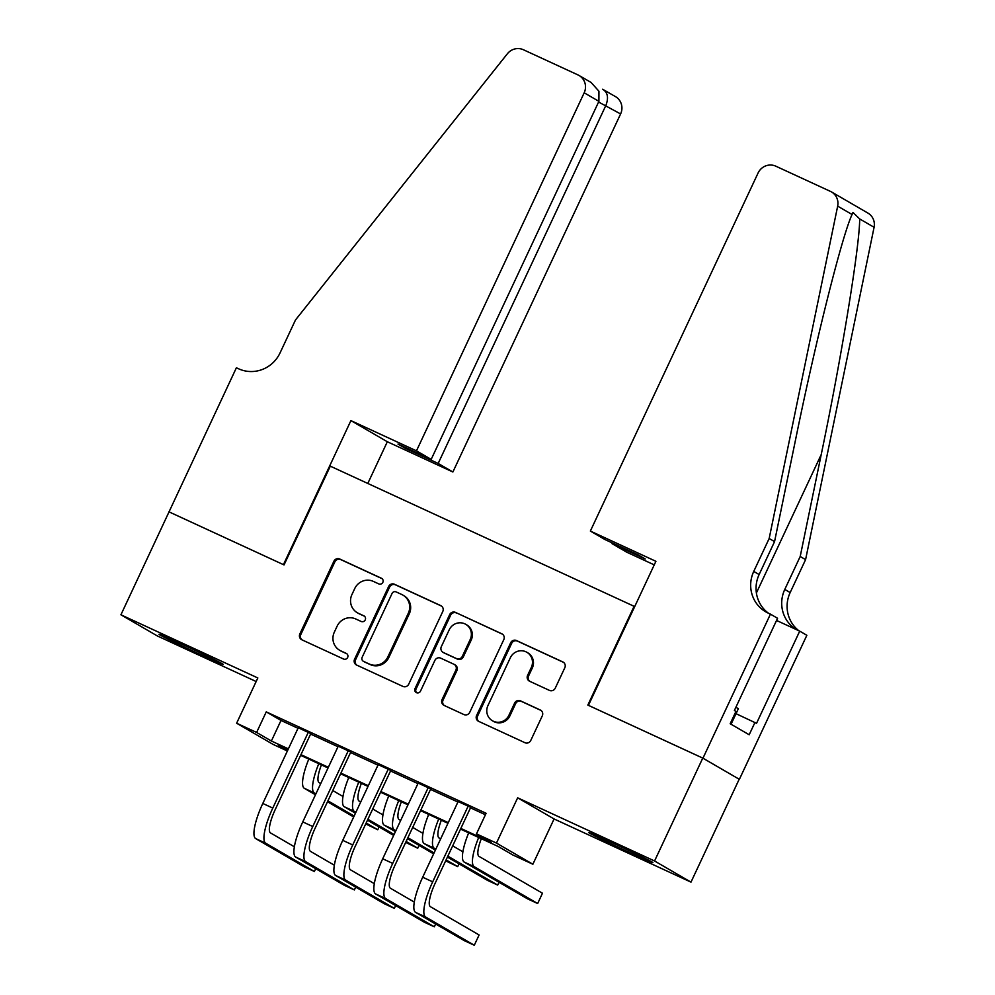 <?xml version="1.0" encoding="UTF-8"?>
<svg xmlns="http://www.w3.org/2000/svg" width="995" height="995" viewBox="0 0 995 995"><rect width="100%" height="100%" fill="white"/><g stroke="black" fill="none" stroke-linecap="round" stroke-linejoin="round"><path stroke-width="1.49" d="M382.839 582.336A3.122 3.022 -59.9 0 0 381.408 578.232L339.718 559.003A4.465 4.316 -59.9 0 0 333.91 561.23L299.843 633.952A4.465 4.316 -59.9 0 0 301.871 639.797L343.561 659.026A3.122 3.022 -59.9 0 0 347.641 657.471A3.122 3.022 -59.9 0 0 346.21 653.379L340.825 650.879A14.278 13.818 -59.9 0 1 334.32 632.161L337.156 626.104A14.278 13.818 -59.9 0 1 355.762 618.977L361.16 621.465A3.122 3.022 -59.9 0 0 365.24 619.897A3.122 3.022 -59.9 0 0 363.809 615.805L358.411 613.318A14.278 13.818 -59.9 0 1 351.919 594.6L354.755 588.542A14.278 13.818 -59.9 0 1 373.361 581.403L378.759 583.891A3.122 3.022 -59.9 0 0 382.839 582.336M613.131 843.126A35.459 0.808 -154.9 0 0 588.704 832.541A35.459 0.808 -154.9 0 0 628.492 852.031A35.459 0.808 -154.9 0 0 652.919 862.615A35.459 0.808 -154.9 0 0 613.131 843.126M183.416 644.884A35.459 0.808 -154.9 0 0 158.989 634.3A35.459 0.808 -154.9 0 0 198.776 653.802A35.459 0.808 -154.9 0 0 223.203 664.374A35.459 0.808 -154.9 0 0 183.416 644.884M549.439 690.393A4.465 4.316 -59.9 0 0 555.26 688.154L564.812 667.757A4.465 4.316 -59.9 0 0 562.784 661.911L516.48 640.544A4.465 4.316 -59.9 0 0 510.671 642.782L476.605 715.492A4.465 4.316 -59.9 0 0 478.632 721.338L524.937 742.705A4.465 4.316 -59.9 0 0 530.758 740.467L542.3 715.828A4.465 4.316 -59.9 0 0 540.26 709.982L520.447 700.841A4.465 4.316 -59.9 0 0 514.639 703.067L508.905 715.293A11.94 11.554 -59.9 0 1 492.425 720.766A11.94 11.554 -59.9 0 1 487.923 705.604L510.348 657.732A11.94 11.554 -59.9 0 1 526.828 652.26A11.94 11.554 -59.9 0 1 531.33 667.421L527.599 675.394A4.465 4.316 -59.9 0 0 529.626 681.252L549.439 690.393M168.914 511.816L283.438 564.65L350.912 420.611L416.47 450.847L584.189 92.796A13.632 13.209 -59.9 0 0 577.983 74.924L523.42 49.75A13.632 13.209 -59.9 0 0 507.375 53.767L295.49 319.967L280.068 352.889A31.815 30.808 120.1 0 1 238.589 368.784L236.387 367.777L120.917 614.798L257.829 677.956L236.623 723.228L256.61 732.444L266.25 711.873L486.107 813.288L476.468 833.872L496.455 843.088L532.872 864.232L512.885 855.016L498.122 846.446L460.523 829.096M169.113 511.903L284.035 564.924L330.303 466.157L634.101 606.303L587.834 705.082L702.768 758.09L654.561 860.986L517.661 797.816L496.455 843.088M442.787 611.465A4.465 4.316 -59.9 0 0 440.76 605.619L394.455 584.252A4.465 4.316 -59.9 0 0 388.647 586.49L354.581 659.2A4.465 4.316 -59.9 0 0 356.608 665.046L402.913 686.413A4.465 4.316 -59.9 0 0 408.721 684.174L442.787 611.465M455.474 612.398L501.766 633.765A4.465 4.316 -59.9 0 1 503.806 639.611L469.739 712.321A4.465 4.316 -59.9 0 1 463.919 714.559L444.106 705.418A4.465 4.316 -59.9 0 1 442.078 699.56L455.897 670.07A4.465 4.316 -59.9 0 0 453.857 664.225L440.71 658.155A4.465 4.316 -59.9 0 0 434.902 660.394L420.524 691.09A3.122 3.022 -59.9 0 1 416.208 692.52A3.122 3.022 -59.9 0 1 415.027 688.552L449.653 614.636A4.465 4.316 -59.9 0 1 455.474 612.398L502.574 634.25M702.768 758.09L739.186 779.234L690.99 882.13L654.561 860.986M120.917 614.798L157.334 635.942L256.15 681.525M310.826 733.576L298.251 727.78M350.8 752.021L338.225 746.213M390.774 770.453L378.199 764.657M430.748 788.898L418.174 783.102M266.25 711.873L281.013 720.442L298.015 728.29M310.589 734.086L337.989 746.723M350.563 752.518L377.963 765.167M390.537 770.963L417.937 783.612M430.512 789.408L457.911 802.045M470.473 807.84L485.423 814.743M470.722 807.343L458.148 801.547M517.661 797.816L554.078 818.96L690.99 882.13M554.078 818.96L532.872 864.232M287.381 750.989L273.04 744.372L236.623 723.228M460.834 828.425L491.231 842.442L476.468 833.872M256.61 732.444L271.374 741.014L288.376 748.862M300.95 754.658L328.35 767.307M340.924 773.103L368.324 785.739M380.898 791.547L408.298 804.184M420.86 809.98L448.272 822.629M288.065 749.533L278.264 745.019L287.63 750.454M447.961 823.3L420.549 810.651M407.987 804.855L380.575 792.219M368.013 786.423L340.601 773.774M328.039 767.978L300.627 755.329M281.013 720.442L271.374 741.014M357.304 612.733L358.287 613.306A14.278 13.818 -59.9 0 0 359.406 613.89L358.411 613.318M364.481 616.228L359.406 613.89M339.705 650.307L340.688 650.879A14.278 13.818 -59.9 0 0 341.807 651.451L340.825 650.879M346.882 653.802L341.807 651.451M382.08 578.667L340.7 559.576A4.465 4.316 -59.9 0 0 334.892 561.802L300.826 634.524A4.465 4.316 -59.9 0 0 302.057 639.885M441.569 606.104L395.438 584.824A4.465 4.316 -59.9 0 0 389.63 587.05L355.563 659.772A4.465 4.316 -59.9 0 0 356.782 665.133M396.122 591.901A3.122 3.022 -59.9 0 0 392.055 593.468L362.155 657.285A3.122 3.022 -59.9 0 0 363.573 661.389L369.269 664.013A14.278 13.818 -59.9 0 0 387.876 656.874L408.311 613.243A14.278 13.818 -59.9 0 0 401.818 594.525L396.122 591.901M363.337 661.252L364.319 661.824A3.122 3.022 -59.9 0 0 364.556 661.961L363.573 661.389M402.925 595.11L403.908 595.682A14.278 13.818 -59.9 0 1 409.293 613.815L388.858 657.446A14.278 13.818 -59.9 0 1 370.252 664.585L364.556 661.961M454.205 664.411L455.188 664.971A4.465 4.316 -59.9 0 1 456.879 670.642L443.061 700.132A4.465 4.316 -59.9 0 0 444.292 705.492M456.456 612.97A4.465 4.316 -59.9 0 0 450.635 615.208L416.01 689.125A3.122 3.022 -59.9 0 0 416.718 692.769M470.225 639.474A11.94 11.554 -59.9 0 0 465.722 624.313A11.94 11.554 -59.9 0 0 449.23 629.785L441.332 646.65A4.465 4.316 -59.9 0 0 443.36 652.509L456.506 658.566A4.465 4.316 -59.9 0 0 462.327 656.339L470.225 639.474L471.207 640.046A11.94 11.554 -59.9 0 0 466.705 624.885L465.722 624.313M443.011 652.322L444.006 652.894A4.465 4.316 -59.9 0 0 444.355 653.081L443.36 652.509M471.207 640.046L463.309 656.911A4.465 4.316 -59.9 0 1 457.489 659.138L444.355 653.081M526.828 652.26L527.81 652.832A11.94 11.554 -59.9 0 1 532.313 667.993L528.581 675.966A4.465 4.316 -59.9 0 0 529.8 681.326M492.425 720.766L493.408 721.338A11.94 11.554 -59.9 0 0 509.9 715.865L508.905 715.293M541.069 710.467L521.43 701.413A4.465 4.316 -59.9 0 0 515.621 703.639L509.9 715.865M563.593 662.396L517.462 641.116A4.465 4.316 -59.9 0 0 511.654 643.355L477.588 716.064A4.465 4.316 -59.9 0 0 478.819 721.425M321.41 764.919A22.723 5.671 114.8 0 0 319.134 782.642L320.738 783.562M332.753 790.54L342.989 796.485M366.148 823.014L377.764 829.755L365.712 823.947M353.698 816.97L327.492 801.759M315.477 794.794L304.321 788.314A34.091 8.507 -65.2 0 1 308.798 759.098M354.133 816.037L327.927 800.826M315.912 793.848L314.32 792.928A34.091 8.507 -65.2 0 1 318.786 763.712M377.764 829.755L379.083 826.944M255.727 838.623L265.715 843.225L314.395 871.483L304.395 866.881L255.727 838.623A34.091 8.507 -65.2 0 1 262.804 803.462L298.363 727.532M265.715 843.225A34.091 8.507 -65.2 0 1 272.792 808.077L308.363 732.146M310.938 733.34L275.254 809.507A22.723 5.671 114.8 0 0 270.541 832.939L294.383 846.782M314.395 871.483L315.713 868.672M731.064 724.248L738.389 708.627L735.84 707.37M416.47 450.847L431.183 459.392L398.012 444.081L404.99 448.148L438.173 463.446L452.887 471.991L620.606 113.94L598.592 102.025M438.173 463.446L605.893 105.395C608.803 97.709 607.721 92.324 602.647 89.239L615.47 96.615A13.632 13.209 120.1 0 1 620.606 113.94M367.802 483.446L387.329 441.743L452.887 471.991M350.912 420.611L387.329 441.743M431.183 459.392L598.903 101.341L584.189 92.796M404.99 448.148L405.313 447.464M579.04 75.471L591.08 82.461L598.94 91.217L598.903 101.341M590.358 531.069L758.078 173.018A13.632 13.209 -59.9 0 1 775.851 166.202L830.415 191.376A13.632 13.209 -59.9 0 1 837.666 206.139L769.172 538.494L753.75 571.416A31.815 30.808 -59.9 0 0 765.752 611.838A31.815 30.808 -59.9 0 0 768.239 613.131L770.441 614.139L702.967 758.19L588.443 705.356L655.916 561.304L590.358 531.069L605.072 539.613L638.255 554.912L645.233 558.979L612.062 543.668L612.385 542.984M831.484 191.923L867.901 213.067A13.632 13.209 120.1 0 1 874.083 227.283L805.589 559.625L800.204 556.503L821.211 454.591C841.546 357.342 859.705 246.051 859.68 218.925L852.951 212.42L852.068 214.497C842.056 235.803 815.378 342.156 795.565 439.715L774.558 541.616L759.135 574.538A31.815 30.808 -59.9 0 0 768.538 613.268M774.558 541.616L769.172 538.494M805.589 559.625L790.167 592.56A31.815 30.808 -59.9 0 0 798.861 630.743M796.298 629.561A31.815 30.808 -59.9 0 1 784.781 589.426L800.204 556.503M702.967 758.19L739.385 779.334L806.858 635.283L799.719 631.141L756.536 723.328L736.014 713.676M770.441 614.139L777.568 618.281L734.385 710.48L735.964 711.388L730.181 723.738L749.185 734.758L754.969 722.42M654.237 564.874L626.775 552.213L612.062 543.668M799.719 631.141L776.56 620.457M361.384 783.363A22.723 5.671 114.8 0 0 359.108 801.074L360.712 802.007M372.727 808.985L382.963 814.917M406.122 841.459L417.738 848.2L405.686 842.392M393.672 835.414L367.466 820.203M355.451 813.226L344.295 806.758A34.091 8.507 -65.2 0 1 348.772 777.543M394.107 834.482L367.901 819.271M355.887 812.293L354.295 811.36A34.091 8.507 -65.2 0 1 358.76 782.157M417.738 848.2L419.057 845.389M401.358 801.808A22.723 5.671 114.8 0 0 399.082 819.519L400.687 820.44M412.701 827.417L422.937 833.362M446.096 859.891L457.712 866.633L445.66 860.837M433.646 853.859L407.44 838.648M395.425 831.671L384.269 825.203A34.091 8.507 -65.2 0 1 388.734 795.988M434.081 852.914L407.875 837.703M395.861 830.738L394.269 829.805A34.091 8.507 -65.2 0 1 398.734 800.589M457.712 866.633L459.031 863.822M441.332 820.241A22.723 5.671 114.8 0 0 439.056 837.964L440.661 838.885M452.675 845.862L462.911 851.807M447.849 856.148L497.687 885.077L487.687 880.463L447.414 857.081M435.4 850.116L424.243 843.636A34.091 8.507 -65.2 0 1 428.708 814.42M435.835 849.17L434.243 848.25A34.091 8.507 -65.2 0 1 438.708 819.034M497.687 885.077L499.005 882.266M481.306 838.686A22.723 5.671 114.8 0 0 479.03 856.396L542.474 893.224L537.661 903.522L474.217 866.695A34.091 8.507 -65.2 0 1 478.682 837.479M537.661 903.522L527.661 898.908L464.217 862.08A34.091 8.507 -65.2 0 1 468.682 832.865M295.702 857.056L305.689 861.67L354.369 889.928L344.369 885.314L295.702 857.056A34.091 8.507 -65.2 0 1 302.766 821.907L338.337 745.976M305.689 861.67A34.091 8.507 -65.2 0 1 312.766 826.522L348.337 750.591M350.912 751.772L315.228 827.952A22.723 5.671 114.8 0 0 310.515 851.384L334.357 865.227M354.369 889.928L355.688 887.117M335.676 875.5L345.663 880.115L394.343 908.373L384.344 903.758L335.676 875.5A34.091 8.507 -65.2 0 1 342.74 840.352L378.311 764.421M345.663 880.115A34.091 8.507 -65.2 0 1 352.74 844.954L388.311 769.023M390.886 770.217L355.203 846.384A22.723 5.671 114.8 0 0 350.489 869.829L374.331 883.659M394.343 908.373L395.649 905.562M375.637 893.945L385.637 898.547L434.317 926.805L424.318 922.203L375.637 893.945A34.091 8.507 -65.2 0 1 382.714 858.784L418.286 782.854M385.637 898.547A34.091 8.507 -65.2 0 1 392.714 863.399L428.285 787.468M430.86 788.662L395.177 864.829A22.723 5.671 114.8 0 0 390.45 888.261L414.306 902.104M434.317 926.805L435.623 923.994M415.611 912.378L425.611 916.992L474.292 945.25L464.292 940.636L415.611 912.378A34.091 8.507 -65.2 0 1 422.688 877.229L458.26 801.298M425.611 916.992A34.091 8.507 -65.2 0 1 432.688 881.844L468.259 805.913M470.834 807.094L435.151 883.274A22.723 5.671 114.8 0 0 430.425 906.706L479.105 934.964L474.292 945.25M300.826 634.524L299.843 633.952M334.892 561.802L333.91 561.23M340.7 559.576L339.718 559.003M355.563 659.772L354.581 659.2M389.63 587.05L388.647 586.49M395.438 584.824L394.455 584.252M441.432 606.005L440.76 605.619M370.252 664.585L369.269 664.013M388.858 657.446L387.876 656.874M409.293 613.815L408.311 613.243M502.45 634.151L501.766 633.765M443.061 700.132L442.078 699.56M456.879 670.642L455.897 670.07M416.01 689.125L415.027 688.552M450.635 615.208L449.653 614.636M457.489 659.138L456.506 658.566M463.309 656.911L462.327 656.339M528.581 675.966L527.599 675.394M532.313 667.993L531.33 667.421M515.621 703.639L514.639 703.067M521.43 701.413L520.447 700.841M540.944 710.368L540.26 709.982M477.588 716.064L476.605 715.492M511.654 643.355L510.671 642.782M517.462 641.116L516.48 640.544M563.456 662.297L562.784 661.911M304.321 788.314L314.32 792.928M262.804 803.462L272.792 808.077M759.135 574.538L753.75 571.416M784.781 589.426L790.167 592.56M874.083 227.283L859.68 218.925M852.068 214.497L837.666 206.139M821.211 454.591L756.399 592.958M344.295 806.758L354.295 811.36M384.269 825.203L394.269 829.805M424.243 843.636L434.243 848.25M464.217 862.08L474.217 866.695M302.766 821.907L312.766 826.522M342.74 840.352L352.74 844.954M382.714 858.784L392.714 863.399M422.688 877.229L432.688 881.844"/></g></svg>
